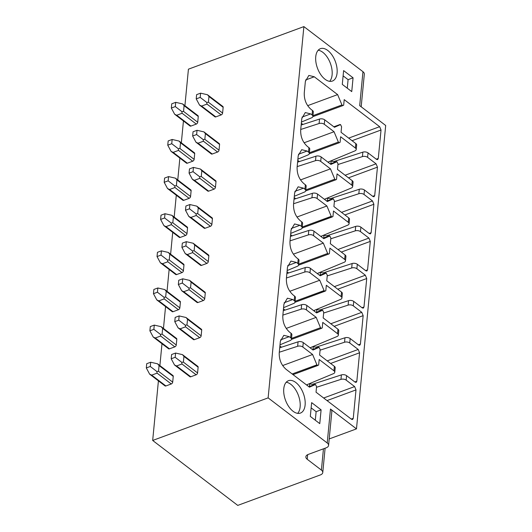 <?xml version="1.0" encoding="UTF-8"?>
<svg xmlns="http://www.w3.org/2000/svg" width="532" height="532" viewBox="0 0 532 532"><rect width="100%" height="100%" fill="white"/><g stroke="black" fill="none" stroke-linecap="round" stroke-linejoin="round"><path stroke-width="0.8" d="M184.91 105.688L188.428 69.18L303.885 26.6L362.964 71.7A6.364 3.485 5.5 0 1 364.327 74.148L361.181 106.779M303.885 26.6L268.135 397.876L327.213 442.976L330.478 409.028L356.48 428.872L385.687 125.492L359.692 105.649L362.964 71.7M353.068 77.818L343.619 70.596L342.289 84.389L351.745 91.604L353.068 77.818L348.094 79.654L343.113 75.85M325.025 79.241A17.257 9.543 69.8 0 0 332.38 81.057A17.257 9.543 69.8 0 0 336.896 67.451A17.257 9.543 69.8 0 0 327.798 50.493A17.257 9.543 69.8 0 0 320.444 48.678A17.257 9.543 69.8 0 0 315.935 62.277A17.257 9.543 69.8 0 0 325.025 79.241M319.772 423.632L310.322 416.416L311.646 402.624L321.102 409.839L319.772 423.632M295.825 382.515A17.257 9.543 -110.2 0 1 304.922 399.479A17.257 9.543 -110.2 0 1 300.414 413.078A17.257 9.543 -110.2 0 1 293.059 411.263A17.257 9.543 -110.2 0 1 283.962 394.305A17.257 9.543 -110.2 0 1 288.47 380.699A17.257 9.543 -110.2 0 1 295.825 382.515M309.418 386.458L309.697 383.559A2.547 1.397 5.5 0 0 313.162 384.064L341.398 374.907A3.817 2.088 5.5 0 1 346.591 375.665L355.057 382.129L356.147 382.395L356.839 381.211L359.579 352.783L358.202 349.458L349.737 342.987L350.162 338.538L358.635 345.002L359.718 345.268L360.417 344.084L363.15 315.649L361.78 312.331L353.308 305.86L353.74 301.405L362.206 307.875L363.296 308.141L363.988 306.951L366.728 278.522L365.358 275.204L356.886 268.733L357.318 264.278L365.783 270.748L366.867 271.014L367.565 269.824L370.299 241.395L368.929 238.077L360.463 231.606L360.889 227.151L369.361 233.621L370.445 233.887L371.137 232.697L373.876 204.268L372.506 200.943L364.034 194.479L364.467 190.024L372.932 196.488L374.023 196.76L374.714 195.57L377.447 167.141L376.077 163.816L367.612 157.352L368.038 152.897L376.51 159.361L377.594 159.633L378.285 158.443L381.025 130.014L379.655 126.689L344.204 99.63L343.672 105.17L342.774 105.629M342.821 105.609L341.95 104.95L337.627 94.61L314.272 76.781L308.846 75.438L305.375 81.376L304.271 92.827C304.038 99.67 306.326 105.21 311.127 109.452L312.503 110.503A3.817 2.088 5.5 0 1 313.321 111.973L312.896 116.428A3.817 2.088 5.5 0 1 311.606 117.805L301.458 122.034M312.896 116.428A3.817 2.088 5.5 0 0 312.078 114.959L310.695 113.908L305.268 112.565L301.797 118.503L300.693 129.961C300.467 136.797 302.748 142.337 307.549 146.579L308.932 147.63A3.817 2.088 5.5 0 1 309.744 149.1L309.318 153.555A3.817 2.088 5.5 0 1 308.028 154.932L297.88 159.161M309.318 153.555A3.817 2.088 5.5 0 0 308.5 152.085L307.124 151.035L301.697 149.691L298.226 155.63L297.122 167.088C296.889 173.924 299.177 179.464 303.978 183.706L305.355 184.757A3.817 2.088 5.5 0 1 306.173 186.227L305.74 190.682A3.817 2.088 5.5 0 1 304.457 192.059L294.309 196.288M305.74 190.682A3.817 2.088 5.5 0 0 304.929 189.212L303.546 188.162L298.12 186.818L294.648 192.757L293.544 204.215C293.312 211.051 295.599 216.59 300.4 220.833L301.777 221.884A3.817 2.088 5.5 0 1 302.595 223.354L302.169 227.809A3.817 2.088 5.5 0 1 300.879 229.186L290.731 233.415M302.169 227.809A3.817 2.088 5.5 0 0 301.351 226.339L299.975 225.289L294.542 223.945L291.07 229.884L289.973 241.342C289.74 248.178 292.021 253.717 296.823 257.96L298.206 259.011A3.817 2.088 5.5 0 1 299.024 260.481L298.592 264.936A3.817 2.088 5.5 0 1 297.302 266.313L287.16 270.549M298.592 264.936A3.817 2.088 5.5 0 0 297.774 263.466L296.397 262.416L290.971 261.079L287.499 267.011L286.396 278.469C286.163 285.305 288.45 290.844 293.252 295.087L294.628 296.138A3.817 2.088 5.5 0 1 295.446 297.607L295.021 302.063A3.817 2.088 5.5 0 1 293.731 303.44L283.583 307.676M295.021 302.063A3.817 2.088 5.5 0 0 294.203 300.593L292.819 299.543L287.393 298.206L283.922 304.138L282.818 315.596C282.592 322.432 284.873 327.971 289.674 332.214L291.057 333.265A3.817 2.088 5.5 0 1 291.875 334.734L291.443 339.19A3.817 2.088 5.5 0 1 290.153 340.566L280.005 344.803M291.443 339.19A3.817 2.088 5.5 0 0 290.625 337.72L289.248 336.67L283.822 335.333L280.351 341.265L279.247 352.723C279.014 359.559 281.302 365.098 286.103 369.341L309.458 387.176L315.503 384.483L316.567 386.658L316.035 392.197L351.486 419.256L352.57 419.522L353.261 418.338L356.001 389.909L354.631 386.584L346.159 380.121L346.591 375.665M315.064 384.383L308.819 386.684L315.503 384.483M328.164 162.313A2.547 1.397 5.5 0 1 328.909 161.728L354.93 150.882A3.817 2.088 5.5 0 0 356.221 149.499A3.817 2.088 5.5 0 0 355.403 148.036L340.633 136.757L340.101 142.297L339.197 142.756M339.243 142.736L338.372 142.077L334.056 131.737L324.287 124.282L324.713 119.826L334.482 127.281L340.527 124.588L341.591 126.762L341.059 132.302L355.828 143.58A3.817 2.088 5.5 0 1 356.646 145.043L356.221 149.499M340.088 124.488L333.843 126.789L340.527 124.588M324.587 199.44A2.547 1.397 5.5 0 1 325.331 198.855L351.353 188.009A3.817 2.088 5.5 0 0 352.643 186.626A3.817 2.088 5.5 0 0 351.825 185.163L337.055 173.884L336.523 179.424L335.625 179.883M335.665 179.863L334.794 179.204L330.478 168.863L320.71 161.409L321.142 156.953L330.911 164.408L336.949 161.715L338.02 163.889L337.488 169.429L352.257 180.707A3.817 2.088 5.5 0 1 353.075 182.17L352.643 186.626M336.51 161.615L330.266 163.923L336.949 161.715M321.009 236.567A2.547 1.397 5.5 0 1 321.76 235.989L347.782 225.136A3.817 2.088 5.5 0 0 349.072 223.753A3.817 2.088 5.5 0 0 348.254 222.29L333.484 211.011L332.946 216.551L302.116 228.048L332.008 217.023M332.094 216.99L331.223 216.331L326.907 205.99L317.132 198.536L317.564 194.08L327.333 201.535L333.371 198.842L334.442 201.016L333.91 206.556L348.679 217.834A3.817 2.088 5.5 0 1 349.497 219.304L349.072 223.753M332.939 198.742L326.695 201.049L333.371 198.842M317.438 273.694A2.547 1.397 5.5 0 1 318.183 273.115L344.204 262.263A3.817 2.088 5.5 0 0 345.494 260.886A3.817 2.088 5.5 0 0 344.676 259.417L329.907 248.138L329.375 253.678L328.477 254.136M328.517 254.123L327.646 253.458L323.33 243.117L313.561 235.663L313.986 231.207L323.755 238.662L329.8 235.969L330.871 238.143L330.332 243.683L345.108 254.961A3.817 2.088 5.5 0 1 345.92 256.431L345.494 260.886M329.361 235.869L323.117 238.176L329.8 235.969M313.86 310.821A2.547 1.397 5.5 0 1 314.605 310.242L340.633 299.39A3.817 2.088 5.5 0 0 341.916 298.013A3.817 2.088 5.5 0 0 341.105 296.543L326.329 285.265L325.797 290.805L294.967 302.302L324.859 291.277M324.946 291.25L324.074 290.585L319.752 280.244L309.983 272.79L310.415 268.334L320.184 275.789L326.222 273.096L327.293 275.27L326.761 280.81L341.531 292.088A3.817 2.088 5.5 0 1 342.349 293.558L341.916 298.013M325.784 272.996L319.539 275.303L326.222 273.096M310.289 347.948A2.547 1.397 5.5 0 1 311.034 347.369L337.055 336.517A3.817 2.088 5.5 0 0 338.345 335.14A3.817 2.088 5.5 0 0 337.527 333.67L322.758 322.392L322.226 327.931L321.328 328.397M321.368 328.377L320.497 327.712L316.181 317.371L306.412 309.917L306.838 305.461L316.607 312.916L322.651 310.223L323.722 312.397L323.183 317.937L337.953 329.215A3.817 2.088 5.5 0 1 338.771 330.685L338.345 335.14M322.212 310.123L315.968 312.43L322.651 310.223M306.711 385.075A2.547 1.397 5.5 0 1 307.456 384.496L333.478 373.644A3.817 2.088 5.5 0 0 334.768 372.267A3.817 2.088 5.5 0 0 333.95 370.797L319.18 359.519L318.648 365.058L293.032 374.634L317.704 365.537M317.79 365.504L316.919 364.839L312.603 354.498L302.834 347.044L303.267 342.588L313.035 350.043L319.074 347.356L320.144 349.531L319.612 355.063L334.382 366.342A3.817 2.088 5.5 0 1 335.2 367.812L334.768 372.267M318.635 347.256L312.39 349.557L319.074 347.356M325.105 448.21L322.764 472.536A6.364 3.485 -174.5 0 1 320.364 474.93L237.751 505.4L152.677 440.456L268.135 397.876M356.48 428.872L329.202 438.933M183.44 120.964L181.332 142.815M179.863 158.09L177.761 179.942M176.292 195.217L174.183 217.069M172.714 232.344L170.612 254.196M169.136 269.471L167.035 291.323M165.565 306.598L163.464 328.45M161.987 343.725L159.886 365.577M158.416 380.852L152.677 440.456M207.547 94.796L208.97 96.498L208.418 102.23L206.749 102.43L206.995 104.086L201.621 106.068L215.799 116.894A1.656 1.037 127.4 0 1 214.928 116.827L199.547 105.083L196.215 98.879L200.198 97.409L200.611 93.166L196.627 94.636L196.215 98.879M215.799 116.894L221.172 114.912A1.656 1.037 127.4 0 0 222.602 113.05L223.154 107.324A1.656 1.037 127.4 0 0 222.861 106.486L207.5 94.756M190.915 126.071A1.656 1.037 127.4 0 1 190.044 126.004L174.662 114.26L176.737 115.245L190.915 126.071L196.288 124.089A1.656 1.037 127.4 0 0 197.718 122.227L198.27 116.501A1.656 1.037 127.4 0 0 197.977 115.663L182.602 103.926L175.726 102.344L171.743 103.813L171.337 108.056L175.314 106.586L175.726 102.344M203.969 131.923L205.399 133.625L204.847 139.357L203.171 139.557L203.417 141.213L198.044 143.194L212.221 154.021A1.656 1.037 127.4 0 1 211.35 153.954L195.969 142.21L192.644 136.006L196.627 134.536L197.033 130.293L193.05 131.763L192.644 136.006M212.221 154.021L217.601 152.039A1.656 1.037 127.4 0 0 219.024 150.177L219.576 144.451A1.656 1.037 127.4 0 0 219.284 143.613L203.922 131.883L197.033 130.293M187.337 163.198A1.656 1.037 127.4 0 1 186.466 163.131L171.085 151.387L173.159 152.371L187.337 163.198L192.717 161.216A1.656 1.037 127.4 0 0 194.14 159.354L194.692 153.628A1.656 1.037 127.4 0 0 194.406 152.79L179.031 141.053L172.149 139.47L168.172 140.94L167.76 145.183L171.743 143.713L172.149 139.47M200.398 169.05L201.821 170.752L201.269 176.484L199.6 176.684L199.846 178.34L194.466 180.321L208.65 191.148A1.656 1.037 127.4 0 1 207.779 191.081L192.391 179.337L189.066 173.133L193.05 171.663L193.455 167.42L189.478 168.89L189.066 173.133M208.65 191.148L214.024 189.166A1.656 1.037 127.4 0 0 215.447 187.311L215.999 181.578A1.656 1.037 127.4 0 0 215.713 180.74L200.351 169.01M164.189 182.31L167.514 188.514L169.588 189.498L183.766 200.325L189.139 198.343A1.656 1.037 127.4 0 0 190.569 196.488L191.121 190.755A1.656 1.037 127.4 0 0 190.828 189.917L175.454 178.18L168.578 176.597L164.594 178.067L164.189 182.31L168.165 180.84L168.578 176.597M183.766 200.325A1.656 1.037 127.4 0 1 182.895 200.258L167.527 188.534M196.82 206.177L198.25 207.886L197.698 213.611L196.022 213.811L196.268 215.467L190.895 217.448L205.073 228.275A1.656 1.037 127.4 0 1 204.202 228.208L188.82 216.464L185.495 210.26L189.472 208.79L189.884 204.547L185.901 206.017L185.495 210.26M205.073 228.275L210.446 226.293A1.656 1.037 127.4 0 0 211.876 224.438L212.428 218.705A1.656 1.037 127.4 0 0 212.135 217.867L196.773 206.137M180.188 237.452A1.656 1.037 127.4 0 1 179.317 237.385L163.936 225.641L166.011 226.625L180.188 237.452L185.568 235.47A1.656 1.037 127.4 0 0 186.991 233.615L187.543 227.882A1.656 1.037 127.4 0 0 187.257 227.044L171.883 215.307L165 213.724L161.016 215.194L160.611 219.437L164.594 217.967L165 213.724M193.242 243.304L194.672 245.013L194.12 250.738L192.451 250.938L192.697 252.594L187.317 254.575L201.502 265.402A1.656 1.037 127.4 0 1 200.624 265.335L185.242 253.591L181.917 247.387L185.901 245.917L186.306 241.674L182.33 243.144L181.917 247.387M201.502 265.402L206.875 263.42A1.656 1.037 127.4 0 0 208.298 261.564L208.85 255.832A1.656 1.037 127.4 0 0 208.564 254.994L193.189 243.257L186.306 241.674M157.033 256.564L160.358 262.768L162.44 263.752L176.617 274.579L181.991 272.597A1.656 1.037 127.4 0 0 183.42 270.741L183.966 265.009A1.656 1.037 127.4 0 0 183.68 264.171L168.305 252.434L161.422 250.851L157.445 252.321L157.033 256.564L161.016 255.094L161.422 250.851M176.617 274.579A1.656 1.037 127.4 0 1 175.746 274.512L160.378 262.788M189.671 280.43L191.094 282.14L190.542 287.865L188.873 288.065L189.119 289.721L183.746 291.702L197.924 302.528A1.656 1.037 127.4 0 1 197.053 302.462L181.671 290.718L178.346 284.514L182.323 283.044L182.735 278.801L178.752 280.271L178.346 284.514M197.924 302.528L203.297 300.547A1.656 1.037 127.4 0 0 204.727 298.691L205.279 292.959A1.656 1.037 127.4 0 0 204.986 292.121L189.611 280.384L182.735 278.801M173.04 311.705A1.656 1.037 127.4 0 1 172.168 311.639L156.787 299.895L158.862 300.879L173.04 311.705L178.413 309.724A1.656 1.037 127.4 0 0 179.843 307.868L180.395 302.136A1.656 1.037 127.4 0 0 180.102 301.298L164.727 289.561L157.851 287.978L153.868 289.448L153.462 293.691L157.439 292.221L157.851 287.978M186.094 317.557L187.523 319.267L186.971 324.992L185.296 325.192L185.542 326.848L180.168 328.829L194.346 339.655A1.656 1.037 127.4 0 1 193.475 339.589L178.094 327.852L174.769 321.641L178.752 320.171L179.158 315.928L175.174 317.398L174.769 321.641M194.346 339.655L199.726 337.674A1.656 1.037 127.4 0 0 201.149 335.818L201.701 330.086A1.656 1.037 127.4 0 0 201.415 329.248L186.047 317.524M169.469 348.832A1.656 1.037 127.4 0 1 168.591 348.766L153.209 337.029L155.284 338.006L169.469 348.832L174.842 346.851A1.656 1.037 127.4 0 0 176.265 344.995L176.817 339.263A1.656 1.037 127.4 0 0 176.531 338.425L161.156 326.688L154.273 325.105L150.297 326.575L149.884 330.818L153.868 329.348L154.273 325.105M182.523 354.684L183.946 356.393L183.394 362.119L181.725 362.319L181.971 363.974L176.597 365.956L190.775 376.782A1.656 1.037 127.4 0 1 189.904 376.723L174.516 364.979L171.191 358.768L175.174 357.298L175.587 353.055L171.603 354.525L171.191 358.768M190.775 376.782L196.148 374.801A1.656 1.037 127.4 0 0 197.578 372.945L198.123 367.213A1.656 1.037 127.4 0 0 197.838 366.375L182.463 354.638L175.587 353.055M165.891 385.959A1.656 1.037 127.4 0 1 165.02 385.899L149.638 374.156L151.713 375.133L165.891 385.959L171.264 383.978A1.656 1.037 127.4 0 0 172.694 382.122L173.246 376.39A1.656 1.037 127.4 0 0 172.953 375.552L157.578 363.815L150.702 362.232L146.719 363.702L146.313 367.945L150.29 366.475L150.702 362.232M322.764 472.536A6.364 3.485 -174.5 0 0 321.401 470.089L307.223 459.269A6.364 3.485 5.5 0 1 305.86 456.822A6.364 3.485 5.5 0 1 308.261 454.421L326.176 447.818A6.364 3.485 -174.5 0 0 328.577 445.417A6.364 3.485 -174.5 0 0 327.213 442.976M330.478 409.028A6.364 3.485 5.5 0 1 331.842 411.475L328.577 445.417M207.487 94.749L200.611 93.166M206.749 102.43L200.198 97.409M201.621 106.068L199.547 105.083M182.662 103.973L184.092 105.675L198.27 116.501M174.662 114.26L171.337 108.056M184.092 105.675L183.54 111.407L181.864 111.607L182.11 113.263L196.288 124.089M176.737 115.245L182.11 113.263M181.864 111.607L175.314 106.586M203.171 139.557L196.627 134.536M198.044 143.194L195.969 142.21M179.031 141.053L180.514 142.802L194.692 153.628M171.085 151.387L167.76 145.183M180.514 142.802L179.962 148.534L178.293 148.734L178.539 150.39L192.717 161.216M173.159 152.371L178.539 150.39M178.293 148.734L171.743 143.713M200.338 169.003L193.455 167.42M199.6 176.684L193.05 171.663M194.466 180.321L192.391 179.337M175.513 178.227L176.937 179.929L191.121 190.755M176.937 179.929L176.385 185.661L174.715 185.861L174.962 187.517L189.139 198.343M169.588 189.498L174.962 187.517M174.715 185.861L168.165 180.84M196.76 206.13L189.884 204.547M196.022 213.811L189.472 208.79M190.895 217.448L188.82 216.464M171.883 215.307L173.365 217.056L187.543 227.882M163.936 225.641L160.611 219.437M173.365 217.056L172.814 222.788L171.138 222.988L171.384 224.644L185.568 235.47M166.011 226.625L171.384 224.644M171.138 222.988L164.594 217.967M192.451 250.938L185.901 245.917M187.317 254.575L185.242 253.591M168.365 252.481L169.788 254.19L183.966 265.009M169.788 254.19L169.236 259.915L167.567 260.115L167.813 261.771L181.991 272.597M162.44 263.752L167.813 261.771M167.567 260.115L161.016 255.094M188.873 288.065L182.323 283.044M183.746 291.702L181.671 290.718M164.727 289.561L166.217 291.317L180.395 302.136M156.787 299.895L153.462 293.691M166.217 291.317L165.665 297.042L163.989 297.242L164.235 298.898L178.413 309.724M158.862 300.879L164.235 298.898M163.989 297.242L157.439 292.221M186.04 317.511L179.158 315.928M185.296 325.192L178.752 320.171M180.168 328.829L178.094 327.852M161.156 326.688L162.639 328.444L176.817 339.263M153.209 337.029L149.884 330.818M162.639 328.444L162.087 334.169L160.418 334.369L160.664 336.025L174.842 346.851M155.284 338.006L160.664 336.025M160.418 334.369L153.868 329.348M181.725 362.319L175.174 357.298M176.597 365.956L174.516 364.979M157.578 363.815L159.061 365.57L173.246 376.39M149.638 374.156L146.313 367.945M159.061 365.57L158.516 371.296L156.84 371.496L157.086 373.151L171.264 383.978M151.713 375.133L157.086 373.151M156.84 371.496L150.29 366.475M347.27 88.192L348.094 79.654M329.66 81.336A17.257 9.543 69.8 0 0 331.469 66.972A17.257 9.543 69.8 0 0 322.818 52.329A17.257 9.543 69.8 0 0 318.189 50.234M321.102 409.839L316.128 411.675L315.303 420.22M311.14 407.871L316.128 411.675M286.216 382.255A17.257 9.543 -110.2 0 1 290.851 384.35A17.257 9.543 -110.2 0 1 299.496 399A17.257 9.543 -110.2 0 1 297.687 413.357M330.871 163.696L331.15 160.797A2.547 1.397 5.5 0 0 334.608 161.302L362.851 152.139A3.817 2.088 5.5 0 1 368.038 152.897M362.851 152.139L362.418 156.594A3.817 2.088 5.5 0 1 367.612 157.352M299.343 161.582L297.767 160.378M362.418 156.594L337.96 164.534M327.293 200.823L327.572 197.924A2.547 1.397 5.5 0 0 331.037 198.429L359.273 189.266A3.817 2.088 5.5 0 1 364.467 190.024M359.273 189.266L358.841 193.721A3.817 2.088 5.5 0 1 364.034 194.479M295.765 198.709L294.189 197.505M358.841 193.721L334.382 201.661M323.722 237.95L323.995 235.051A2.547 1.397 5.5 0 0 327.459 235.556L355.695 226.399A3.817 2.088 5.5 0 1 360.889 227.151M355.695 226.399L355.27 230.848A3.817 2.088 5.5 0 1 360.463 231.606M292.188 235.836L290.618 234.632M355.27 230.848L330.804 238.788M320.144 275.077L320.424 272.178A2.547 1.397 5.5 0 0 323.888 272.683L352.124 263.526A3.817 2.088 5.5 0 1 357.318 264.278M352.124 263.526L351.692 267.982A3.817 2.088 5.5 0 1 356.886 268.733M288.617 272.963L287.041 271.759M351.692 267.982L327.233 275.915M316.567 312.204L316.846 309.305A2.547 1.397 5.5 0 0 320.311 309.81L348.546 300.653A3.817 2.088 5.5 0 1 353.74 301.405M348.546 300.653L348.121 305.109A3.817 2.088 5.5 0 1 353.308 305.86M285.039 310.09L283.463 308.886M348.121 305.109L323.656 313.042M312.996 349.331L313.275 346.432A2.547 1.397 5.5 0 0 316.733 346.937L344.975 337.78A3.817 2.088 5.5 0 1 350.162 338.538M344.975 337.78L344.543 342.236A3.817 2.088 5.5 0 1 349.737 342.987M281.468 347.216L279.892 346.019M344.543 342.236L320.084 350.169M341.398 374.907L340.965 379.363A3.817 2.088 5.5 0 1 346.159 380.121M340.965 379.363L316.507 387.296M303.267 342.588A3.817 2.088 5.5 0 0 298.073 341.83L297.641 346.285A3.817 2.088 5.5 0 1 302.834 347.044M312.603 354.498L282.692 365.537M297.641 346.285L279.293 352.237M298.073 341.83L279.719 347.782M306.838 305.461A3.817 2.088 5.5 0 0 301.644 304.703L301.218 309.159A3.817 2.088 5.5 0 1 306.412 309.917M316.181 317.371L286.263 328.404M301.218 309.159L282.864 315.11M301.644 304.703L283.297 310.655M310.415 268.334A3.817 2.088 5.5 0 0 305.222 267.576L304.796 272.032A3.817 2.088 5.5 0 1 309.983 272.79M319.752 280.244L289.84 291.277M304.796 272.032L286.442 277.983M305.222 267.576L286.868 273.528M313.986 231.207A3.817 2.088 5.5 0 0 308.799 230.449L308.367 234.905A3.817 2.088 5.5 0 1 313.561 235.663M323.33 243.117L293.411 254.15M308.367 234.905L290.02 240.856M308.799 230.449L290.445 236.401M317.564 194.08A3.817 2.088 5.5 0 0 312.37 193.322L311.945 197.778A3.817 2.088 5.5 0 1 317.132 198.536M326.907 205.99L296.989 217.023M311.945 197.778L293.591 203.729M312.37 193.322L294.023 199.274M321.142 156.953A3.817 2.088 5.5 0 0 315.948 156.195L315.516 160.651A3.817 2.088 5.5 0 1 320.71 161.409M330.478 168.863L300.56 179.896M315.516 160.651L297.169 166.602M315.948 156.195L297.594 162.147M324.713 119.826A3.817 2.088 5.5 0 0 319.519 119.068L319.094 123.524A3.817 2.088 5.5 0 1 324.287 124.282M334.056 131.737L304.138 142.769M319.094 123.524L300.74 129.476M319.519 119.068L301.172 125.02M337.627 94.61L307.715 105.642M302.914 124.455L301.338 123.251M312.078 114.959L312.503 110.503M308.5 152.085L308.932 147.63M304.929 189.212L305.355 184.757M301.351 226.339L301.777 221.884M297.774 263.466L298.206 259.011M294.203 300.593L294.628 296.138M290.625 337.72L291.057 333.265M355.403 148.036L355.828 143.58M351.825 185.163L352.257 180.707M348.254 222.29L348.679 217.834M344.676 259.417L345.108 254.961M341.105 296.543L341.531 292.088M337.527 333.67L337.953 329.215M333.95 370.797L334.382 366.342M323.449 448.822L321.401 470.089M307.223 459.269L307.662 454.68M208.97 96.498L223.154 107.324M208.418 102.23L222.602 113.05M206.995 104.086L221.172 114.912M183.54 111.407L197.718 122.227M205.399 133.625L219.576 144.451M204.847 139.357L219.024 150.177M203.417 141.213L217.601 152.039M179.962 148.534L194.14 159.354M201.821 170.752L215.999 181.578M201.269 176.484L215.447 187.311M199.846 178.34L214.024 189.166M176.385 185.661L190.569 196.488M198.25 207.886L212.428 218.705M197.698 213.611L211.876 224.438M196.268 215.467L210.446 226.293M172.814 222.788L186.991 233.615M194.672 245.013L208.85 255.832M194.12 250.738L208.298 261.564M192.697 252.594L206.875 263.42M169.236 259.915L183.42 270.741M191.094 282.14L205.279 292.959M190.542 287.865L204.727 298.691M189.119 289.721L203.297 300.547M165.665 297.042L179.843 307.868M187.523 319.267L201.701 330.086M186.971 324.992L201.149 335.818M185.542 326.848L199.726 337.674M162.087 334.169L176.265 344.995M183.946 356.393L198.123 367.213M183.394 362.119L197.578 372.945M181.971 363.974L196.148 374.801M158.516 371.296L172.694 382.122M376.077 163.816L345.102 175.241M377.447 167.141L348.487 177.828M374.714 195.57L372.699 196.315M372.506 200.943L341.524 212.374M373.876 204.268L344.909 214.955M371.137 232.697L369.128 233.442M368.929 238.077L337.953 249.501M370.299 241.395L341.331 252.082M367.565 269.824L365.551 270.569M365.358 275.204L334.375 286.628M366.728 278.522L337.76 289.209M363.988 306.951L361.979 307.695M361.78 312.331L330.804 323.755M363.15 315.649L334.182 326.335M360.417 344.084L358.402 344.822M358.202 349.458L327.227 360.882M359.579 352.783L330.611 363.462M356.839 381.211L354.824 381.949M354.631 386.584L323.649 398.009M356.001 389.909L327.034 400.589M353.261 418.338L351.253 419.076M289.248 336.67L280.557 339.875M292.819 299.543L284.128 302.748M296.397 262.416L287.706 265.621M299.975 225.289L291.277 228.494M303.546 188.162L294.854 191.367M307.124 151.035L298.432 154.24M310.695 113.908L302.003 117.113M314.272 76.781L305.581 79.986M341.95 104.95L312.969 115.637M342.728 105.642L312.843 116.668L342.754 105.635M379.655 126.689L348.673 138.114M381.025 130.014L352.058 140.701M378.285 158.443L376.277 159.188M338.372 142.077L309.391 152.764M339.157 142.769L309.272 153.795L339.183 142.762M334.794 179.204L305.82 189.891M335.579 179.896L305.694 190.922L335.606 179.889M331.223 216.331L302.243 227.018M327.646 253.458L298.671 264.145M328.43 254.15L298.545 265.175L328.457 254.143M324.074 290.585L295.094 301.272M320.497 327.712L291.516 338.405M321.281 328.404L291.396 339.429L321.308 328.404M316.919 364.839L292.168 373.969M307.316 384.556L307.23 385.474M313.162 384.064L313.062 385.121M310.894 347.429L310.808 348.347M316.733 346.937L316.633 347.995M314.472 310.302L314.379 311.22M320.311 309.81L320.211 310.861M318.043 273.175L317.956 274.093M323.888 272.683L323.782 273.734M321.621 236.048L321.534 236.966M327.459 235.556L327.36 236.607M325.192 198.921L325.105 199.839M331.037 198.429L330.937 199.48M328.769 161.795L328.683 162.706M334.608 161.302L334.508 162.353"/></g></svg>
